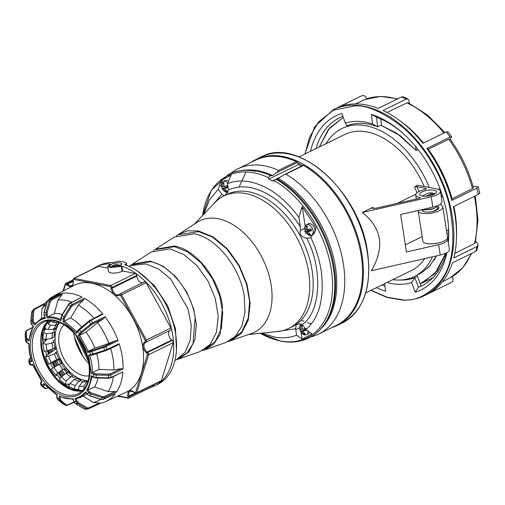 <?xml version="1.0" encoding="UTF-8"?>
<svg xmlns="http://www.w3.org/2000/svg" width="505" height="505" viewBox="0 0 505 505"><rect width="100%" height="100%" fill="white"/><g stroke="black" fill="none" stroke-linecap="round" stroke-linejoin="round"><path stroke-width="0.76" d="M447.411 238.284A12.486 4.185 171.2 0 1 447.802 239.099L449.412 249.483A12.486 4.185 171.2 0 1 440.246 255.044L371.333 270.756C384.968 247.538 381.963 228.115 362.312 212.491L372.709 207.391L374.186 208.502M397.119 203.382L415.817 194.223M372.709 207.391L372.071 208.294L375.815 208.243L418.897 198.421A1.667 0.555 -8.8 0 0 420.122 197.676A1.667 0.555 -8.8 0 0 419.605 197.367A12.486 4.185 171.2 0 1 415.716 195.031A12.486 4.185 171.2 0 1 419.188 191.389A12.486 4.185 171.2 0 1 425.084 189.419A1.667 0.555 -8.8 0 0 426.334 188.674A1.667 0.555 -8.8 0 0 425.835 188.365L416.896 186.616L414.453 186.926L417.894 185.24L436.655 188.902A12.486 4.185 171.2 0 1 440.392 191.212A12.486 4.185 171.2 0 1 431.226 196.78L362.312 212.491M405.332 244.887L422.155 236.637M416.101 149.947A75.737 48.568 63.9 0 1 416.48 150.376M424.187 186.471A75.737 48.568 -116.1 0 0 367.204 131.994A75.737 48.568 -116.1 0 0 344.782 134.494L299.036 156.916M365.708 292.938L411.455 270.516A75.737 48.568 -116.1 0 0 424.705 258.592M421.965 191.932A8.572 2.878 -8.8 0 0 419.579 194.431A8.572 2.878 -8.8 0 0 425.071 196.249A8.572 2.878 -8.8 0 0 434.142 194.311A8.572 2.878 -8.8 0 0 436.528 191.812A8.572 2.878 -8.8 0 0 431.036 189.994A8.572 2.878 -8.8 0 0 421.965 191.932M331.899 327.587A92.383 59.243 -116.1 0 0 337.125 325.485A92.383 59.243 -116.1 0 0 357.42 235.728A92.383 59.243 -116.1 0 0 283.147 156.525A92.383 59.243 -116.1 0 0 255.795 159.574A92.383 59.243 -116.1 0 0 250.934 162.421M445.713 253.232L437.16 270.964L423.588 282.364L420.217 283.804L435.001 273.603L445.713 253.232M448.591 233.43L446.868 233.057L448.591 233.43M392.77 279.675A82.397 52.842 -116.1 0 0 414.384 276.494L419.567 273.95L429.231 266.728L436.421 255.915L434.262 259.987M416.183 150.515L400.364 135.782L380.871 125.202L396.892 133.333L416.189 150.522L415.552 146.425L416.189 150.522L418.096 149.581M344.454 127.374L341.853 128.516A82.397 52.842 -116.1 0 0 326.097 143.654M343.28 117.438L329.563 128.024L319.299 146.987L328.3 129.564L343.047 117.551M429.237 187.456A82.397 52.842 -116.1 0 0 341.853 128.516M438.435 189.407L439.981 188.649M297.552 162.907A90.553 58.069 63.9 0 1 302.773 165.577M414.384 276.494A82.397 52.842 -116.1 0 0 432.457 256.824M447.802 239.099A12.486 4.185 171.2 0 1 438.637 244.66L406.437 252.001L400.629 214.499L432.829 207.157L431.226 196.78M440.392 191.212L442.001 201.596A12.486 4.185 171.2 0 1 432.829 207.157M423.764 282.276L429.957 279.24A91.721 58.82 -116.1 0 0 433.227 277.434M421.315 273.028L430.342 265.478M448.591 230.116L446.792 231M441.08 191.648L440.505 191.932M441.168 196.243L442.418 195.637M418.172 210.503A12.486 4.185 -8.8 0 0 418.178 210.92L422.868 241.213A12.486 4.185 -8.8 0 0 426.599 243.517A12.486 4.185 -8.8 0 0 440.309 242.457A12.486 4.185 -8.8 0 0 447.544 237.394L442.853 207.1A12.486 4.185 -8.8 0 0 442.399 206.223L441.099 204.834A16.646 5.587 171.2 0 1 440.6 204.064L440.24 204.241M418.178 210.92A12.486 4.185 -8.8 0 0 421.909 213.224A12.486 4.185 -8.8 0 0 435.619 212.163A12.486 4.185 -8.8 0 0 442.853 207.1M438.005 206.81A8.326 2.79 171.2 0 1 438.738 207.732A8.326 2.79 171.2 0 1 433.921 211.109A8.326 2.79 171.2 0 1 424.781 211.816A8.326 2.79 171.2 0 1 422.287 210.282A8.326 2.79 171.2 0 1 422.458 209.524M441.301 197.089A16.646 5.587 171.2 0 1 442.569 196.117M448.585 229.756A16.646 5.587 -8.8 0 0 446.578 231.183M454.797 253.459L474.479 243.555L475.363 242.545L477.951 220.294L475.35 195.908M471.108 253.693A98.911 63.428 63.9 0 1 450.075 277.889L462.649 267.89L471.702 253.403M305.033 153.981L309.464 137.511L318.554 121.92L333.483 110.159L354.933 105.886C366.939 105.053 382.676 112.028 402.138 126.818C420.949 142.233 441.566 172.407 449.317 205.238C456.148 239.97 453.061 265.472 440.051 281.746C427.565 295.45 415.009 301.466 402.397 299.8L387.266 297.256L371.118 290.287M366.914 98.765L366.605 98.121C365.342 95.925 363.789 95.142 361.933 95.773A103.538 66.395 -116.1 0 0 359.2 96.992L333.281 109.699A103.538 66.395 63.9 0 1 355.166 105.248A103.538 66.395 63.9 0 1 449.955 204.866A103.538 66.395 63.9 0 1 424.427 295.64L450.346 282.933A103.538 66.395 -116.1 0 0 451.483 282.358L428.202 293.771A103.538 66.395 -116.1 0 0 452.366 262.884L475.647 251.471A103.538 66.395 -116.1 0 0 477.086 246.484L453.806 257.897A103.538 66.395 63.9 0 0 456.343 228.001A103.538 66.395 63.9 0 0 453.326 206.703L478.33 194.45A103.538 66.395 -116.1 0 0 477.597 191.319A103.538 66.395 -116.1 0 0 476.783 188.182L478.203 186.875L476.796 186.389L473.046 186.484M384.677 283.64L385.612 291.265A96.878 62.128 63.9 0 1 376.515 287.642M384.993 286.183A93.551 59.994 63.9 0 1 381.938 284.978M316.016 148.596A93.551 59.994 63.9 0 1 340.181 117.444A93.551 59.994 63.9 0 1 342.857 116.308M380.707 118.896L381.445 124.924L377.658 126.78A83.23 53.372 -116.1 0 0 346.796 125.827L345.382 123.125A86.557 55.506 63.9 0 1 372.576 123.965L377.658 126.78L376.49 117.198A93.551 59.994 63.9 0 1 402.472 132.878M450.176 139.26L451.697 136.786L450.132 137.076A103.538 66.395 -116.1 0 0 446.199 131.925L447.758 131.628L451.697 136.786M450.024 139.329L448.787 139.266L428.253 149.234A99.207 63.617 63.9 0 1 452.026 198.768L451.786 200.441L476.783 188.182M448.787 139.266A98.911 63.428 63.9 0 1 472.484 188.636L452.026 198.768M444.974 132.525L427.457 115.001L408.324 102.812L406.967 102.887L386.963 112.432M409.252 103.254L409.233 101.36L408.053 98.955L406.329 99.062A103.538 66.395 -116.1 0 0 401.507 96.992L403.129 96.846L408.053 98.955M397.814 98.803L380.568 96.404L364.642 99.605L355.533 103.923M472.484 188.636L473.406 187.778C468.558 170.153 460.762 153.911 450.018 139.045M478.203 186.875L479.75 193.156L478.33 194.45M451.786 200.441A103.538 66.395 -116.1 0 0 426.851 148.489L428.253 149.234M426.851 148.489L450.132 137.076M446.199 131.925L422.912 143.338A103.538 66.395 -116.1 0 0 406.291 125.903A103.538 66.395 -116.1 0 0 383.049 110.475L406.329 99.062M401.507 96.992L378.226 108.405A103.538 66.395 -116.1 0 0 338.653 107.186L359.2 96.992M477.086 246.484L478.216 245.215L476.745 250.31L475.647 251.471M478.216 245.215L477.073 242.703L475.615 241.504M450.075 277.889L442.525 281.714M452.278 276.639L452.549 277.195C453.471 279.562 453.118 281.285 451.483 282.358L450.346 282.933M446.066 253.055A93.551 59.994 63.9 0 1 422.527 285.439A93.551 59.994 63.9 0 1 418.38 287.257L421.006 285.925L417.452 276.311L414.813 277.605L411.638 282.554A86.557 55.506 63.9 0 1 387.026 282.491M446.887 252.614A96.878 62.128 63.9 0 1 415.198 292.18L418.38 287.257L414.813 277.605A83.23 53.372 -116.1 0 1 400.023 280.035M448.484 226.751A93.551 59.994 63.9 0 1 448.137 241.251M432.488 278.179A93.166 59.741 63.9 0 1 431.769 278.293M310.524 151.292A96.878 62.128 63.9 0 1 341.822 113.499L345.382 123.125M376.49 117.198L371.409 114.414A96.878 62.128 63.9 0 1 401.715 132.215A96.878 62.128 63.9 0 1 448.547 227.755A96.878 62.128 63.9 0 1 448.352 242.627M372.576 123.965L371.409 114.414M415.198 292.18L411.638 282.554M429.174 195.852L434.3 193.339A7.322 2.456 171.2 0 1 435.146 193.743M422.256 196.035L428.12 193.162A7.322 2.456 171.2 0 1 432.526 192.992L425.923 196.224M432.526 192.992L432.697 194.122M306.686 238.164C323.061 268.66 320.814 312.204 302.224 324.576L305.961 329.443C319.406 317.784 324.494 298.285 321.231 270.951C319.274 259.021 315.77 247.816 310.72 237.325L309.691 238.12L306.686 238.164C301.46 237.085 299.358 234.509 300.374 230.431L300.349 226.713L298.891 217.314L302.173 206.614L305.171 225.987M305.961 329.443L311.888 333.963L302.142 339.171L296.587 335.162L295.646 328.761L296.17 324.696L299.572 323.888L302.224 324.576M295.646 328.761L276.216 331.633M213.628 203.957L221.878 194.217L218.141 189.35L221.392 180.335L231.139 175.128L227.515 183.637L228.462 190.031C235.204 186.863 242.697 186.067 250.947 187.645C269.676 191.963 286.146 204.986 300.349 226.713M310.827 336.917A91.967 58.978 -116.1 0 0 318.592 334.108A91.967 58.978 -116.1 0 0 342.384 258.44A91.967 58.978 -116.1 0 0 285.855 174.137L284.542 174.515L278.249 178.473L275.812 179.079L273.47 180.885L272.302 180.973A89.391 57.324 -116.1 0 0 268.761 179.13L268.363 177.577L269.79 175.961L272.631 175.557L275.907 172.994L297.514 162.383L296.34 161.644L278.564 170.355A91.967 58.978 -116.1 0 0 264.854 165.905A91.967 58.978 -116.1 0 0 237.628 168.948A91.967 58.978 -116.1 0 0 230.652 173.36M270.926 175.791A90.717 58.176 -116.1 0 0 258.92 171.58A90.717 58.176 -116.1 0 0 256.786 171.119M194.488 223.98L214.985 202.537A73.743 47.287 63.9 0 1 223.86 195.997A73.743 47.287 63.9 0 1 245.689 193.56A73.743 47.287 63.9 0 1 304.976 256.78A73.743 47.287 63.9 0 1 288.778 328.427A73.743 47.287 63.9 0 1 278.167 331.431L248.662 334.499M176.327 235.886L197.101 222.288A62.09 39.819 63.9 0 1 218.122 218.741A62.09 39.819 63.9 0 1 268.723 274.196A62.09 39.819 63.9 0 1 251.597 333.47L228.127 341.557M178.416 234.377L187.816 230.747L198.547 230.981L213.362 237.047L227.439 248.946L239.111 265.264L246.995 284.075L250.164 303.151L248.239 320.239L241.453 333.319L230.602 340.831M179.256 234.636L198.642 231.606L212.485 237.11L226.72 248.832L238.739 265.478L246.509 283.974L249.609 301.422L248.22 318.219L241.712 332.006L230.911 340.01M204.777 349.889L225.773 342.523L235.267 336.45L241.857 326.135L244.969 312.494L244.325 296.738C240.367 267.574 216.266 237.4 194.046 233.796L174.124 237.154L155.439 249.243L174.471 246.03C195.694 249.476 218.715 278.299 222.497 306.156L220.136 334.228L213.842 344.082L204.777 349.889L202.297 350.603M156.133 249.596L174.566 246.655L187.664 251.869L201.129 262.972L212.491 278.735L219.82 296.233L222.73 312.734L221.373 328.616L215.174 341.614L204.923 349.125M176.466 359.655L178.947 358.941L188.87 351.941L194.936 339.613L196.338 324.425L193.636 308.656L186.673 291.884L175.828 276.759L162.938 266.091L150.395 261.085L132.468 264.109L128.889 266.369M178.947 358.941L199.948 351.581L210.093 344.549L216.443 332.322L218.242 316.345L215.281 298.499L207.909 280.913L196.988 265.649L183.826 254.52L169.97 248.845L151.147 252.027L132.575 264.039M178.928 358.241L187.26 352.787L193.036 343.621L195.17 317.639C191.654 291.726 170.236 264.91 150.496 261.71L133.011 264.557M174.976 360.387L176.485 359.648L185.139 352.143L190.246 340.212L191.231 325.201L187.986 308.782L170.696 279.025L158.583 269.02L145.894 263.9L130.397 265.63M87.15 356.328L78.742 338.905M88.419 361.384L75.58 334.758M83.035 356.505L74.418 337.05M296.587 335.162C289.737 337.933 282.226 338.527 274.057 336.955L262.044 333.111M300.532 323.958L300.279 325.106M303.467 165.331L303.631 165.419A91.967 58.978 63.9 0 1 317.916 175.772A91.967 58.978 63.9 0 1 362.375 266.463A91.967 58.978 63.9 0 1 336.368 325.397L318.592 334.108M237.628 168.948L255.404 160.23A91.967 58.978 63.9 0 1 282.63 157.194A91.967 58.978 63.9 0 1 296.34 161.644M278.564 170.355C278.798 170.646 277.914 171.523 275.907 172.994M274.032 180.519A90.243 57.873 -116.1 0 1 331.274 269.405A90.243 57.873 -116.1 0 1 280.18 340.9A90.243 57.873 -116.1 0 1 260.365 333.281L280.755 341.134C290.981 343.11 300.349 342.049 308.852 337.952C317.929 333.407 324.829 325.977 329.55 315.663A90.717 58.176 -116.1 0 0 333.616 303.417A90.717 58.176 -116.1 0 0 276.879 178.877M301.491 166.208A89.391 57.324 -116.1 0 0 298.386 164.611L297.514 162.383M221.392 180.335L221.771 182.772M203.786 214.253L209.386 200.018L218.141 189.35M301.087 332.341L302.142 339.171M308.902 230.652L308.359 229.541M310.72 237.325L315.398 230.526L315.96 227.528L302.173 206.614M310.24 235.425L312.128 236.144M305.443 231.479L304.66 231.751L305.399 231.391M306.163 232.717L305.449 233.184L306.226 232.805M227.515 183.637C234.37 180.866 241.876 180.266 250.044 181.838C267.966 185.764 284.246 197.588 298.891 217.314M226.84 192.209L227.742 192.651M228.462 190.031L225.306 195.284M224.277 195.788L221.878 194.217M153.356 250.764L155.439 249.243M73.56 332.479A38.285 24.549 -116.1 0 0 88.823 363.625M89.164 375.783A28.873 18.515 63.9 0 1 87.681 375.966A28.873 18.515 63.9 0 1 84.114 375.752A28.873 18.515 63.9 0 1 61.945 354.617A28.873 18.515 63.9 0 1 63.1 325.826A28.873 18.515 63.9 0 1 64.154 324.765M87.384 380.682A33.873 21.721 63.9 0 1 84.884 380.416A33.873 21.721 63.9 0 1 59.136 356.208A33.873 21.721 63.9 0 1 59.691 322.518M51.643 337.959L53.972 337.555A32.989 21.153 63.9 0 1 54.647 332.366L52.343 332.53L52.646 333.155A33.229 21.311 -116.1 0 0 51.971 338.331L45.993 339.373L46.119 340.193M52.646 333.155L46.744 333.578C44.282 333.268 43.354 332.353 43.954 330.826L45.873 328.875M56.768 327.802L53.719 330.422L54.647 332.366M42.748 338.394L43.954 330.826M54.123 335.554L55.234 334.758M43.032 337.914C42.489 338.994 43.474 339.48 45.993 339.373A35.975 23.072 63.9 0 1 46.744 333.578M55.121 339.404L53.038 341.014L54.067 342.22A32.989 21.153 63.9 0 0 54.969 348.059L52.684 348.81M44.371 350.817C43.752 351.48 44.661 351.486 47.104 350.836L52.974 348.911A33.229 21.311 -116.1 0 1 52.072 343.084L51.737 342.699L54.067 342.22M52.072 343.084L46.094 344.315L42.849 343.413L47.3 339.145M54.811 347.314L56.042 346.613M56.756 359.699L58.732 358.765A32.989 21.153 63.9 0 1 56.358 352.976L54.388 353.923A33.229 21.311 -116.1 0 0 56.756 359.699L51.226 362.502A35.975 23.072 63.9 0 1 48.575 356.05C46.151 356.764 45.242 356.757 45.835 356.019L56.503 348.583M54.388 353.923L48.575 356.05M57.317 351.404L55.455 352.61L56.358 352.976M60.543 359.181L48.657 364.036L45.532 356.423L45.835 356.019M58.732 358.765L58.182 359.263L60.158 358.417M49.073 363.922L51.226 362.502M64.154 368.833A35.558 22.807 -116.1 0 0 64.76 369.584L66.988 368.896M62.601 362.836L61.326 363.474M62.652 369.527A34.056 21.841 -116.1 0 0 62.847 369.774L64.798 368.372A32.989 21.153 63.9 0 1 61.238 363.341L59.123 364.509M56.049 374.969A40.432 25.925 63.9 0 0 56.585 375.632C55.525 375.518 55.948 374.628 57.854 372.974L62.86 369.382A33.229 21.311 -116.1 0 1 59.312 364.358L51.731 368.757M56.585 375.632L56.023 375.556L51.333 368.915M66.224 373.517L68.124 372.052A32.989 21.153 63.9 0 0 72.436 375.726L73.017 377.462L75.92 376.787M70.321 372.412L69.002 372.892M61.383 376.875L66.25 373.132A33.229 21.311 -116.1 0 0 70.549 376.799L66.193 380.978A35.975 23.072 63.9 0 1 61.383 376.875C59.521 378.586 59.091 379.463 60.101 379.526M72.436 375.726L70.738 377.355L70.549 376.799M69.74 383.964L65.36 384.412L66.193 380.978M59.003 322.247A33.229 21.311 -116.1 0 0 58.441 322.701L52.949 322.398A35.975 23.072 63.9 0 1 54.78 321.035M50.532 320.656L52.949 322.398M50.443 325.125L56.036 325.327A33.229 21.311 -116.1 0 0 53.871 329.228L48.019 329.494A35.975 23.072 63.9 0 1 50.443 325.125C48.177 324.45 47.426 323.206 48.19 321.407A40.432 25.925 63.9 0 0 47.988 321.685M53.568 328.616L55.847 328.509A32.989 21.153 63.9 0 1 58.018 324.595L55.84 324.519A34.056 21.841 -116.1 0 0 55.297 325.302M59.066 322.272A36.903 23.666 -116.1 0 0 58.447 323.699L57.374 324.576M57.033 322.626A35.558 22.807 -116.1 0 0 55.878 324.519M45.223 326.754C44.642 328.218 45.576 329.134 48.019 329.494M50.885 321.237L48.24 323.819M44.989 327.101L48.19 321.407M88.236 380.581A32.989 21.153 63.9 0 1 84.442 380.669L83.527 381.849M87.933 381.616L87.498 382.272L86.904 381.635A33.229 21.311 -116.1 0 1 82.681 381.793L79.171 386.319C78.13 388.515 78.433 389.86 80.08 390.34M84.026 389.115L83.893 386.142L86.904 381.635M84.853 380.41A36.903 23.666 -116.1 0 0 85.825 380.745M74.544 379.741L76.186 378.075A32.989 21.153 63.9 0 0 80.724 379.943L81.955 381.938L82.681 381.799M82.706 381.793L83.716 381.597M79.967 378.927L78.736 379.255M80.724 379.943L79.298 381.698L78.9 381.054L75.232 385.549A35.975 23.072 63.9 0 1 70.163 383.465C68.699 385.498 68.629 386.685 69.949 387.019M78.692 389.298L75.7 389.538L69.412 386.956M76.154 389.576C74.45 389.084 74.14 387.739 75.232 385.549M78.9 381.054A33.229 21.311 -116.1 0 1 74.368 379.186L70.163 383.465M31.771 361.643L31.55 360.671L29.946 360.936A0.833 0.625 80.6 0 0 29.65 361.99L31.771 361.643L29.568 352.402L28.955 343.469L26.595 342.245L25.559 341.052A48.663 31.209 63.9 0 1 25.692 338.558L25.389 332.075L25.559 341.052A0.833 0.72 -2.8 0 0 25.559 341.102L25.25 334.853A0.833 0.72 -2.8 0 1 25.25 334.802A57.526 36.89 63.9 0 1 25.389 332.176A0.833 0.713 -2.7 0 1 26.247 331.495L26.55 337.877L27.327 338.792A0.833 0.48 117.4 0 0 26.721 339.789L29.082 341.014C29.555 335.345 31.058 330.548 33.583 326.628L31.607 324.153L32.743 322.562L34.719 325.037C37.54 321.483 41.069 319.236 45.324 318.295L45.09 317.361M41.442 345.71A48.606 31.171 -116.1 0 0 58.694 380.903M42.42 330.762A53.019 33.999 -116.1 0 0 42.773 337.75M42.893 338.767A53.019 33.999 -116.1 0 0 43.184 340.869A53.019 33.999 -116.1 0 0 43.468 342.548M45.084 324.595L45.002 327.07M44.995 327.846L45.021 329.74M49.446 322.638L49.578 320.7M112.179 288.14L111.308 287.635M112.703 287.212L113.328 287.579M115.424 286.55L114.799 286.183M118.662 284.959L118.044 284.593M115.948 285.622L116.573 285.988M121.907 283.368L121.288 283.008M119.193 284.031L119.818 284.397M125.152 281.784L124.533 281.418M122.437 282.44L123.062 282.806M128.396 280.193L127.778 279.827M125.682 280.849L126.3 281.216M52.002 349.233L52.678 351.246M56.648 360.791L58.681 364.711M61.888 370.077L63.289 372.172M78.42 391.034L76.419 389.544M62.967 375.657L60.013 371.421M56.648 365.828L54.502 361.675M50.715 352.616L49.818 349.946M55.348 348.014L55.72 349.125M59.975 359.415L61.932 363.171M67.777 372.324L66.073 369.944M69.57 372.684L66.906 368.921M75.15 339.815L82.025 354.977M78.477 338.52L87.27 356.738M62.538 293.235A58.845 37.736 63.9 0 1 71.962 293.639A58.845 37.736 63.9 0 1 82.031 297.091L70.062 303.252A58.498 37.515 63.9 0 1 72.215 304.37L84.297 298.272A58.845 37.736 63.9 0 1 102.963 314.186L90.969 320.353A58.498 37.515 63.9 0 1 92.838 322.682L105.015 316.749A58.845 37.736 63.9 0 1 118.056 340.54L105.936 346.581A58.498 37.515 63.9 0 1 106.927 349.466L119.155 343.716A58.845 37.736 63.9 0 1 122.242 356.58A58.845 37.736 63.9 0 1 123.069 369.01L110.86 374.868A58.498 37.515 63.9 0 1 110.728 377.532L122.917 371.939A58.845 37.736 63.9 0 1 116.655 391.962L104.44 397.643A58.498 37.515 63.9 0 1 103.203 399.373L115.298 393.862A58.845 37.736 63.9 0 1 105.772 401.526L126.092 392.215A59.426 38.109 -116.1 0 0 139.872 334.67A59.426 38.109 -116.1 0 0 91.948 283.261A59.426 38.109 -116.1 0 0 73.787 285.508L53.978 295.867A58.845 37.736 63.9 0 1 60.341 293.594L48.6 299.762L47.35 301.441L44.162 312.709A48.663 31.209 63.9 0 1 46.037 312.399L49.326 301.113L50.601 299.427L62.538 293.235L62.008 294.617L58.006 300.014A54.849 35.173 63.9 0 1 71.918 302.078M105.772 401.526A58.845 37.736 63.9 0 1 100.583 403.236M100.546 403.242L99.447 402.996L88.646 407.933A0.833 0.53 65.5 0 1 88.457 408.772L100.602 403.224L88.457 408.772A0.833 0.53 65.5 0 1 88.381 408.798L86.481 408.659L77.467 403.375A48.663 31.209 63.9 0 1 75.592 403.684L84.505 408.987L86.38 409.126M119.66 294.055L119.919 293.878A1.667 1.067 63.9 0 0 119.767 293.986A0.833 0.631 48.5 0 0 119.635 294.964L119.287 295.267C115.355 296.688 112.596 294.339 111.018 288.222L110.967 287.572A0.833 0.335 -4.4 0 0 112.142 287.49L136.741 275.427A1.667 1.067 -116.1 0 0 136.722 275.269A1.667 1.067 -116.1 0 0 135.302 273.489L122.639 271.021L121.882 266.122A66.25 42.483 63.9 0 1 172.748 335.434A66.25 42.483 63.9 0 1 154.846 385.732A66.25 42.483 63.9 0 1 150.61 387.385M154.846 385.732L157.718 384.324A66.25 42.483 -116.1 0 0 176.119 353.929A66.25 42.483 -116.1 0 0 175.614 334.026A66.25 42.483 -116.1 0 0 134.696 269.418A66.25 42.483 -116.1 0 0 124.754 264.715L125.556 264.323L125.663 265.043M122.639 271.021L122.071 271.299A7.992 2.683 171.2 0 1 110.885 272.889A7.992 2.683 171.2 0 1 108.499 271.412L107.704 266.274L110.532 263.907A66.25 42.483 63.9 0 0 96.524 266.754L99.397 265.346A66.25 42.483 -116.1 0 1 113.398 262.499L118.814 261.148A66.25 42.483 -116.1 0 1 125.436 262.442L126.465 263.238L125.556 264.323M122.071 271.299L121.314 266.406L110.058 267.543L107.704 266.274M111.094 267.038L109.168 265.977L112.943 263.465L120.038 262.65L122.002 263.989L118.258 266.741L111.094 267.038M135.586 275.995A57.097 36.612 63.9 0 1 136.198 276.368M132.171 277.674L132.79 278.04M98.633 266.331A1.667 1.067 -116.1 0 0 98.14 266.387L73.534 278.444A1.667 1.067 63.9 0 1 74.033 278.388L98.633 266.331L107.994 268.161M119.527 294.238L119.42 294.295A5.757 3.693 63.9 0 1 118.883 294.655A5.757 3.693 63.9 0 1 112.255 288.683A5.757 3.693 63.9 0 1 112.192 288.134L136.792 276.077A5.757 3.693 -116.1 0 0 136.855 276.62A5.757 3.693 -116.1 0 0 142.442 282.844M146.197 342.062L170.734 330.03A1.667 1.067 -116.1 0 0 170.766 330.017A1.667 1.067 -116.1 0 0 171.214 328.755A1.667 1.067 -116.1 0 0 170.936 327.947L146.16 282.743A1.667 1.067 -116.1 0 0 144.518 281.822A1.667 1.067 -116.1 0 0 144.367 281.929M169.907 330.44A5.757 3.693 -116.1 0 0 168.657 334.632A5.757 3.693 -116.1 0 0 171.833 339.998L147.233 352.061A5.757 3.693 63.9 0 1 144.051 346.689A5.757 3.693 63.9 0 1 145.61 342.321A5.757 3.693 63.9 0 1 145.68 342.283M134.942 393.105L128.901 396.065A5.757 3.693 63.9 0 1 128.794 395.51A5.757 3.693 63.9 0 1 130.347 391.141L134.582 392.448M104.983 350.956L91.474 355.249A0.833 0.625 -99.4 0 1 90.635 354.75L88.514 355.097L89.865 355.514L91.872 364.181L92.51 372.576L91.329 373.271L93.69 374.502L93.564 376.957L91.197 375.726L92.308 376.471M96.657 353.677A44.03 28.236 63.9 0 1 98.298 361.107A44.03 28.236 63.9 0 1 98.936 369.464L92.51 372.576L96.076 373.908L108.594 374.173L108.581 375.297L96.07 375.032A48.663 31.209 63.9 0 1 95.937 377.525L108.442 377.923L110.728 377.532A0.833 0.53 -114.7 0 1 110.481 377.955L122.917 371.939M110.633 348.45A54.849 35.173 63.9 0 1 113.095 359.118A54.849 35.173 63.9 0 1 113.884 369.963L121.143 368.65L110.305 373.858A0.833 0.518 64.4 0 1 110.86 374.868L108.581 375.297A57.526 36.89 63.9 0 1 108.442 377.923L108.386 378.213M119.155 343.716L117.861 345.054L106.751 350.281A0.833 0.524 64.8 0 1 106.656 350.306L104.989 350.962L104.718 350.325L90.635 354.75L89.713 352.092A0.833 0.625 -99.4 0 1 90.016 351.032L88.407 351.297L79.613 335.251L86.033 332.132A44.03 28.236 63.9 0 1 94.795 348.109L88.407 351.297L87.592 352.44L91.91 351.486A48.663 31.209 63.9 0 1 92.844 354.188L93.116 354.832L91.474 355.249M62.254 314.369A44.03 28.236 63.9 0 0 60.676 314.009A44.03 28.236 63.9 0 0 54.332 313.63L48.013 316.875L54.382 317.247L61.042 319.419L61.036 320.7L61.187 317.879L61.951 315.505L68.446 304.868A57.526 36.89 63.9 0 1 70.58 305.973L71.546 306.592L64.993 317.203L64.028 316.584L70.58 305.973L72.215 304.37A0.833 0.524 -116.8 0 1 72.77 305.392L83.502 299.976L78.332 305.115A54.849 35.173 63.9 0 1 93.943 318.207M76.855 331.798L64.293 321.111L63.093 321.761L76.507 333.193L76.697 332.012L77.713 330.598A0.833 0.606 -144.4 0 1 77.884 330.453L79.064 329.203L79.418 329.696A48.663 31.209 63.9 0 1 81.16 331.886L90.856 323.989L91.512 324.74L81.823 332.631L81.16 331.886L78.224 335.345L87.592 352.44M84.297 298.272L83.502 299.976M102.963 314.186L100.811 314.722M82.031 297.091L69.671 303.234A0.833 0.524 62.8 0 1 70.062 303.252L68.446 304.868L68.131 304.749L69.671 303.234M47.262 301.769L47.35 301.441A57.526 36.89 63.9 0 1 49.326 301.113L50.45 301.384L51.403 300.115L62.008 294.617M54.332 313.63L58.006 300.014M64.993 317.203L64.406 318.971A0.833 0.417 -177 0 1 63.239 318.939L61.187 317.879A0.833 0.417 -177 0 1 60.928 317.55L60.808 319.835M50.45 301.384L47.154 312.664L47.217 314.565L48.013 316.875L47.167 317.986C51.573 317.5 56.2 318.402 61.036 320.7M60.341 293.594L48.505 299.793A0.833 0.537 62.3 0 1 48.6 299.762A58.498 37.515 63.9 0 1 50.601 299.427A0.833 0.524 -117.4 0 1 51.403 300.115M41.486 318.642L41.997 308.707A54.849 35.173 63.9 0 1 46.321 304.515M31.537 312.765A0.833 0.53 4.3 0 1 31.506 312.582L30.843 322.057A48.663 31.209 63.9 0 1 32.004 320.441L32.781 310.708A0.833 0.524 4.6 0 1 33.867 310.499L34.611 309.357L45.096 303.846L41.997 308.707M45.096 303.846L45.646 302.912A58.845 37.736 63.9 0 1 47.508 300.753M48.436 299.831A58.845 37.736 63.9 0 1 53.978 295.867M41.088 318.851L34.971 323.825L41.044 318.876L44.812 317.43M33.867 310.499L33.084 320.233L33.646 321.818L35.135 323.686L34.719 325.037M26.247 331.495L26.904 330.63L32.345 327.789M27.327 338.792L29.113 339.72L29.082 341.014M30.136 358.348A0.833 0.543 -117 0 1 30.237 358.279L30.237 358.279A0.833 0.543 -117 0 1 30.338 358.241L30.54 358.14M29.719 364.597L30.571 364.654A0.833 0.625 80.6 0 0 31.405 365.153L33.008 364.888L32.692 364.301L30.571 364.654L29.65 361.99L28.785 361.896L29.719 364.597A48.663 31.209 63.9 0 1 28.81 361.971M33.008 364.888L42.06 381.395L41.801 380.934L42.06 381.395L40.754 383.226A0.833 0.606 35.6 0 1 40.646 382.462L41.599 381.13M47.59 387.998L45.942 388.509A0.833 0.802 127.9 0 1 44.932 388.534L46.694 388.471A0.833 0.543 65 0 1 46.46 388.497M44.061 384.21L56.907 395.169L56.787 397.479A0.833 0.417 3 0 0 57.046 397.801L57.191 394.979L43.777 383.548L42.471 385.378L40.754 383.226L40.425 384.16L42.332 386.502A0.833 0.802 128 0 1 42.212 386.388L42.18 386.35M42.212 386.388L42.471 385.378A0.833 0.606 35.6 0 0 43.537 385.732L44.528 384.349L43.777 383.548M57.595 399.499L63.251 404.126A0.833 0.675 129.3 0 1 63.163 404.069L57.513 399.442A0.833 0.675 -50.7 0 0 57.595 399.499L57.046 397.801L59.104 398.868L59.691 400.579A48.663 31.209 63.9 0 1 57.595 399.499M74.033 401.999L67.626 404.928A0.833 0.537 -114.6 0 1 67.38 405.37L74.153 402.27M66.471 404.865A0.833 0.669 129.1 0 1 65.448 405.269L59.691 400.579A0.833 0.669 129.1 0 0 60.707 400.181L66.471 404.865L67.626 404.928M60.385 396.772L59.249 396.046L59.104 398.868A0.833 0.417 3 0 0 60.278 398.899L60.385 396.772L59.937 396.741L73.118 399.367M75.251 403.445A0.833 0.467 -59.3 0 0 75.39 403.653L73.957 401.803L73.402 399.31M98.02 377.992A44.03 28.236 63.9 0 1 94.523 386.944L88.085 389.974L86.702 390.113L88.678 392.587L89.581 391.842L88.085 389.974L92.289 376.654M116.655 391.962L115.121 391.508L104.27 396.558A0.833 0.524 65.1 0 1 104.44 397.643L102.269 397.694L90.78 394.026L88.678 392.587L87.542 394.178L86.279 392.499M123.069 369.01L121.143 368.65M118.056 340.54L115.91 340.547L105.141 345.906A0.833 0.518 63.5 0 1 105.936 346.581L91.91 351.486L91.664 350.59L103.487 346.581L103.733 347.478A57.526 36.89 63.9 0 1 104.718 350.325L106.927 349.466A0.833 0.524 64.8 0 1 106.751 350.281L93.116 354.832M117.513 345.199L106.826 350.23M113.884 369.963L98.936 369.464M113.379 376.623A54.849 35.173 63.9 0 1 108.209 391.602L115.121 391.508M108.209 391.602L94.523 386.944M89.581 391.842L91.153 392.928L90.78 394.026A48.663 31.209 63.9 0 1 89.625 395.642L101.05 399.398L103.203 399.373A0.833 0.537 -114.5 0 1 103.064 399.48L115.298 393.862M77.126 401.14L76.23 398.862L79.714 397.637L76.324 398.83L74.961 398.451L76.021 401.507L74.172 401.81L75.592 403.684A0.833 0.467 -59.3 0 1 75.39 403.653L84.303 408.949A0.833 0.467 120.7 0 0 84.505 408.987A57.526 36.89 63.9 0 0 86.481 408.659A0.833 0.461 120.4 0 0 87.22 407.825L78.206 402.542A0.833 0.461 120.4 0 1 77.467 403.375L76.021 401.507L77.126 401.14L78.206 402.542M86.103 392.713L79.714 397.637M100.596 399.455A54.849 35.173 63.9 0 1 93.406 402.498L99.447 402.996M87.213 394.108A44.03 28.236 63.9 0 1 86.046 394.702L79.664 397.662M93.406 402.498L82.744 395.863M112.142 287.49A1.667 1.067 63.9 0 0 112.123 287.332A1.667 1.067 63.9 0 0 110.702 285.552A0.833 0.574 101 0 0 110.248 286.606L73.579 279.448A0.833 0.537 -116.1 0 0 73.118 280.187L73.275 280.849C73.547 286.714 71.369 288.102 66.736 285.009L66.269 284.542L67.096 283.703L73.042 280.786M135.864 393.395L129.053 396.734L127.904 396.981L127.752 396.311C127.475 390.453 129.652 389.065 134.286 392.158L134.273 392.467M127.752 396.311L128.901 396.065M134.286 392.158L134.753 392.625A0.833 0.537 63.9 0 0 135.574 392.549A0.833 0.53 -162.6 0 0 136.722 392.757A1.667 1.067 63.9 0 1 136.312 393.275L160.912 381.218A1.667 1.067 -116.1 0 0 161.322 380.701L173.215 342.655A1.667 1.067 -116.1 0 0 172.331 340.357L171.833 339.998M134.753 392.625L135.536 393.376L136.312 393.275A1.667 1.067 63.9 0 1 135.82 393.332M111.018 288.222A0.833 0.335 -4.4 0 0 112.192 288.134M119.287 295.267A0.833 0.631 -131.5 0 1 119.42 294.295M66.736 285.009L67.563 284.163L73.162 281.424M176.119 353.929L176.498 350.748L175.431 328.629L167.622 305.689L154.271 285.464L137.442 271.065L134.696 269.418M128.927 279.259L129.545 279.625M131.641 278.602L131.016 278.236M92.617 269.089A66.25 42.483 63.9 0 1 96.524 266.754M121.314 266.406L121.882 266.122M136.792 276.077L136.741 275.427M129.053 396.734A1.667 1.067 63.9 0 1 129.084 396.892A1.667 1.067 63.9 0 1 128.636 398.161L153.236 386.098A1.667 1.067 -116.1 0 0 153.671 384.766M105.015 316.749L103.815 318.491L92.996 323.762A0.833 0.518 -116 0 0 92.838 322.682L90.856 323.989A57.526 36.89 63.9 0 0 89.019 321.685L90.969 320.353A0.833 0.524 -117.2 0 0 90.155 320.202L88.665 321.186L89.019 321.685L77.814 331.362L79.531 333.515A0.833 0.606 -144.4 0 0 80.604 333.868L79.613 335.251L78.224 335.345M103.815 318.491L97.534 322.651A54.849 35.173 63.9 0 1 108.903 343.381L115.91 340.547M108.903 343.381L94.795 348.109M86.033 332.132L97.534 322.651M64.406 318.971L64.293 321.111L70.675 317.916A44.03 28.236 63.9 0 1 81.747 326.962M70.675 317.916L78.332 305.115M55.083 347.162L55.708 349.132M59.925 359.434L61.881 363.196M49.237 320.725L48.947 323.131M51.996 349.233L52.659 351.259M56.585 360.816L58.624 364.736M61.869 370.089L64.798 374.249M81.217 391.009L80.188 390.378M63.807 375.013L60.834 370.828M57.507 365.355L55.405 361.302M51.579 352.017L50.797 349.624M47.868 323.023L48.044 321.603M66.786 373.088L63.914 369.003M60.676 363.651L58.744 359.926M54.628 349.889L54.123 348.336M48.625 350.337L49.642 353.367M53.801 363.139A56.939 36.511 -116.1 0 1 53.309 362.167L55.537 366.441M58.984 372.16L61.982 376.414M68.611 384.141L69.273 384.804M45.576 351.221A53.019 33.999 -116.1 0 0 46.927 355.255M50.405 363.373A53.019 33.999 -116.1 0 0 52.842 367.943M56.693 374.016A53.019 33.999 -116.1 0 0 59.95 378.333M65.593 384.526A53.019 33.999 -116.1 0 0 71.11 389.292M117.255 266.545L117.015 264.999A7.638 4.898 63.9 0 1 119.319 266.419M117.015 264.999L119.521 265.075L120.802 265.718M115.752 265.718L115.601 264.721L118.151 264.816M113.391 265.472A7.638 4.898 63.9 0 1 114.54 264.86A7.638 4.898 63.9 0 1 115.601 264.721M112.438 267.214L114.225 265.396A7.638 4.898 -116.1 0 0 112.198 266.002L111.049 267.031M114.225 265.396L114.433 266.754M117.684 266.88A7.638 4.898 -116.1 0 0 115.639 265.674L114.016 267.271M308.018 330.762A5.826 3.737 63.9 0 1 306.383 334.714A5.826 3.737 63.9 0 1 305.759 334.922A5.826 3.737 63.9 0 1 303.164 334.285C300.633 332.536 299.452 330.125 299.623 327.057A5.826 3.737 63.9 0 1 301.258 324.248A5.826 3.737 63.9 0 1 301.422 324.178L301.258 324.248M301.479 325.977A5.826 3.737 63.9 0 1 301.567 325.491M302.306 328.938L301.1 329.525A7.638 5.77 -100.7 0 1 300.917 325.649L302.104 326.344M300.462 331.33L305.279 329.67L301.763 331.394L300.462 331.33L299.8 329.462L301.1 329.525M304.9 328.603L305.153 330.118M304.319 333.098L303.991 334.266A7.638 5.77 -100.7 0 1 301.763 331.394M306.163 329.557L306.402 330.207L303.05 331.147A7.638 5.77 79.3 0 0 305.279 334.02L303.991 334.266M303.05 331.147L306.188 329.613M300.917 325.649L302.205 325.409A7.638 5.77 79.3 0 0 302.388 329.285L305.74 328.345M309.628 332.094A5.826 3.737 63.9 0 1 308.22 333.811L306.383 334.714M310.897 235.38A5.826 3.737 63.9 0 1 308.302 234.749C305.771 233.001 304.591 230.589 304.761 227.521A5.826 3.737 63.9 0 1 306.396 224.712A5.826 3.737 63.9 0 1 307.021 224.504A5.826 3.737 63.9 0 1 312.526 228.765A5.826 3.737 63.9 0 1 311.522 235.178A5.826 3.737 63.9 0 1 310.897 235.38M305.689 231.757A5.826 3.737 63.9 0 1 304.995 229.977M307.646 231.088A5.826 3.737 63.9 0 1 306.996 229.617M306.396 224.712L308.233 223.816A5.826 3.737 63.9 0 1 308.852 223.608A5.826 3.737 63.9 0 1 313.529 226.328A5.826 3.737 63.9 0 1 314.804 232.426M307.444 229.396L306.238 229.99A7.638 5.77 -100.7 0 1 306.055 226.114L307.343 225.868A7.638 5.77 79.3 0 0 307.526 229.743L310.878 228.803L311.541 230.671L308.189 231.612A7.638 5.77 79.3 0 0 310.417 234.484L309.129 234.724A7.638 5.77 -100.7 0 1 306.901 231.852L305.601 231.789L310.417 230.129L306.901 231.852M306.055 226.114L307.242 226.802M305.601 231.789L304.938 229.927L306.238 229.99M311.282 229.964L310.417 230.129L310.291 230.583M309.458 233.562L309.129 234.724M308.189 231.612L311.326 230.072M314.179 233.626A5.826 3.737 63.9 0 1 313.359 234.276L311.522 235.178M228.077 191.982A5.826 3.737 63.9 0 1 227.502 192.165A5.826 3.737 63.9 0 1 224.908 191.534C222.37 189.779 221.19 187.374 221.36 184.306A5.826 3.737 63.9 0 1 222.995 181.497A5.826 3.737 63.9 0 1 223.62 181.289A5.826 3.737 63.9 0 1 227.692 183.22M223.216 183.22A5.826 3.737 63.9 0 1 223.305 182.741M222.995 181.497L224.832 180.594A5.826 3.737 63.9 0 1 225.457 180.392A5.826 3.737 63.9 0 1 228.487 181.333M222.661 182.898L223.942 182.652A7.638 5.77 79.3 0 0 224.125 186.528L227.477 185.588L228.14 187.456L224.788 188.397A7.638 5.77 79.3 0 0 227.016 191.269L225.735 191.509A7.638 5.77 -100.7 0 1 223.507 188.636L222.2 188.573L221.537 186.711L222.838 186.774A7.638 5.77 -100.7 0 1 222.661 182.898L223.848 183.586M224.043 186.181L222.838 186.774M222.2 188.573L227.016 186.913L223.507 188.636M226.638 185.853L226.89 187.361M226.057 190.347L225.735 191.509M227.016 186.913L227.888 186.749M224.788 188.397L227.925 186.856M342.396 322.903C363.6 310.771 371.996 287.313 367.59 252.519C360.141 192.02 298.051 135.845 261.072 156.992A92.383 59.243 63.9 0 1 288.418 153.937A92.383 59.243 63.9 0 1 367.356 252.759A92.383 59.243 63.9 0 1 342.396 322.903L337.125 325.485M245.935 171.959L239.086 187.065M416.997 192.746A75.737 48.568 -116.1 0 0 414.453 186.926M419.718 198.13L419.605 197.367M301.144 320.145L303.808 321.313M307.223 322.626L311.269 323.901M416.896 186.616L419.011 191.477M425.955 189.116L425.835 188.365M440.246 255.044L438.637 244.66M474.346 196.401A98.911 63.428 63.9 0 1 474.479 243.555M370.916 290.381L386.836 297.376L402.409 300.121C410.388 300.399 417.723 298.909 424.427 295.64A103.538 66.395 63.9 0 1 402.542 300.09M406.967 102.887A98.911 63.428 63.9 0 1 443.964 133.017M400.206 120.954A99.207 63.617 63.9 0 1 423.487 143.06M364.534 99.655A98.911 63.428 63.9 0 1 397.195 99.106M451.792 198.97A99.453 63.775 -116.1 0 0 427.956 149.303M423.234 143.18A99.453 63.775 -116.1 0 0 408.128 127.5L406.291 125.903M453.869 206.438A99.207 63.617 63.9 0 1 456.526 235.848M456.343 228.001L456.204 225.571A99.453 63.775 -116.1 0 0 453.623 206.558M288.778 328.427L292.218 326.735A73.743 47.287 -116.1 0 0 308.422 255.088A73.743 47.287 -116.1 0 0 249.129 191.868A73.743 47.287 -116.1 0 0 227.3 194.305L223.86 195.997M243.669 170.267A90.187 57.835 63.9 0 1 258.421 170.848A90.187 57.835 63.9 0 1 272.631 175.557M268.363 177.577A90.243 57.873 -116.1 0 0 254.166 172.874A90.243 57.873 -116.1 0 0 202.619 215.477M255.606 171.277A91.14 58.447 -116.1 0 0 228.626 174.288L211.33 190.233L202.606 215.483M308.852 337.952A91.14 58.447 -116.1 0 0 332.353 262.581A91.14 58.447 -116.1 0 0 275.812 179.079M299.591 327.821L295.741 329.708M278.249 178.473A90.187 57.835 63.9 0 1 332.094 252.008A90.187 57.835 63.9 0 1 321.249 328.521M285.855 174.137L303.631 165.419M272.302 180.973L274.985 179.66M276.601 178.865L281.241 176.592M298.386 164.611L268.761 179.13M219.176 186.137L221.329 185.082M300.374 230.431L304.73 228.298M47.104 350.836A35.975 23.072 63.9 0 1 46.094 344.315M57.854 372.974A35.975 23.072 63.9 0 1 53.883 367.356M83.893 386.142A35.975 23.072 63.9 0 1 79.171 386.319M31.058 352.692C31.613 363.613 44.434 391.773 66.041 396.494C87.491 400.175 92.125 375.43 89.227 364.048C88.672 353.128 75.851 324.974 54.243 320.246C32.793 316.566 28.16 341.311 31.058 352.692M78.477 393.597A39.699 25.458 63.9 0 1 32.8 352.446A39.699 25.458 63.9 0 1 43.531 322.304C58.46 313.346 85.698 337.51 88.855 363.821C90.66 378.813 87.201 388.736 78.477 393.597M48.019 320.883A39.699 25.458 -116.1 0 0 41.265 348.298A39.699 25.458 -116.1 0 0 82.347 390.92M76.097 390.845A40.23 25.799 63.9 0 1 57.393 379.596A40.23 25.799 63.9 0 1 41.726 347.812A40.23 25.799 63.9 0 1 41.681 347.541L42.13 331.861L48.095 320.871M44.819 339.436A53.019 33.999 -116.1 0 0 44.907 340.029A53.019 33.999 -116.1 0 0 45.084 341.115M47.407 350.735A53.019 33.999 -116.1 0 0 48.549 354.131M52.179 362.634A53.019 33.999 -116.1 0 0 54.508 367.009M58.138 372.772A53.019 33.999 -116.1 0 0 61.257 376.976M67.904 384.248A53.019 33.999 -116.1 0 0 69.084 385.34M73.13 388.68A53.019 33.999 -116.1 0 0 76.072 390.744M44.655 327.335A56.939 36.511 -116.1 0 0 44.705 330.062M44.314 325.952A53.019 33.999 -116.1 0 0 44.137 330.636M117.381 396.21L128.636 398.161A1.667 1.067 63.9 0 1 128.144 398.211A0.833 0.574 101 0 1 127.449 397.719A0.833 0.537 63.9 0 0 127.904 396.981M73.579 279.448A0.833 0.574 -79 0 1 74.033 278.388L110.702 285.552L135.302 273.489M135.574 392.549L147.466 354.504L146.526 353.001C142.315 348.557 141.741 344.82 144.79 341.797L145.213 341.614A0.833 0.537 -116.1 0 0 145.314 340.572L146.336 340.004A1.667 1.067 63.9 0 1 146.614 340.812A1.667 1.067 63.9 0 1 146.166 342.074A1.667 1.067 63.9 0 1 146.134 342.087A0.833 0.638 66.7 0 1 146.109 342.1L170.766 330.017M146.16 282.743L121.56 294.8L146.336 340.004L170.936 327.947M67.096 283.703A1.667 1.067 63.9 0 0 66.357 283.267A1.667 1.067 63.9 0 0 65.865 283.324A1.667 1.067 63.9 0 0 65.448 283.848A0.833 0.53 17.4 0 0 65.448 284.612A0.833 0.537 63.9 0 1 66.269 284.542M26.55 337.877A0.833 0.713 177.3 0 0 25.692 338.558L26.721 339.789L26.595 342.245A0.833 0.48 117.4 0 0 26.784 342.699L25.559 341.102A0.833 0.72 -2.8 0 0 25.641 341.386M33.084 320.233A0.833 0.524 -175.4 0 0 32.004 320.441L32.743 322.562L33.646 321.818M30.843 322.057L31.531 324.393L30.786 322.234A0.833 0.53 4.3 0 1 30.843 322.057M47.154 312.664L46.037 312.399L46.113 314.931L47.167 317.986M45.324 318.295L44.055 315.227L43.967 312.829L44.263 315.234L47.217 314.565M63.093 321.761L63.239 318.939L64.028 316.584A48.663 31.209 -116.1 0 0 61.951 315.505L61.629 315.391L68.238 304.868M72.77 305.392L71.546 306.592M61.736 315.511L60.928 317.55M43.967 312.829L47.154 301.561L48.505 299.793A0.833 0.537 62.3 0 0 48.398 299.882M30.855 322.474A0.833 0.53 4.3 0 1 30.786 322.234L31.506 312.582A0.833 0.53 4.3 0 1 31.562 312.412A57.526 36.89 63.9 0 1 32.781 310.708L33.778 309.186A0.833 0.53 -117.7 0 1 33.898 309.085L31.859 311.516M34.611 309.357A0.833 0.53 -117.7 0 0 33.898 309.085L45.646 302.912M44.055 315.227L44.939 317.796M26.904 330.63A0.833 0.537 -117.6 0 0 26.487 330.611L25.389 332.075M28.791 361.933L29.088 359.402A0.833 0.821 8.9 0 1 29.637 358.758L29.303 360.873A0.833 0.821 -171.1 0 0 28.785 361.896M29.303 360.873L29.946 360.936M30.338 358.241L29.637 358.758M32.724 364.957L31.278 365.191L29.726 364.635M40.817 382.323A0.833 0.606 35.6 0 0 40.646 382.462L40.425 384.16M42.149 386.312A48.663 31.209 63.9 0 1 40.463 384.198M43.537 385.732L43.342 386.476A0.833 0.802 128 0 1 42.332 386.502L44.932 388.534M43.342 386.476L45.942 388.509M46.845 388.351A0.833 0.543 65 0 1 46.694 388.471L47.628 388.036M57.349 399.221A0.833 0.675 -50.7 0 0 57.513 399.442L56.787 397.479M67.001 405.345A0.833 0.537 -114.6 0 0 67.38 405.37L65.448 405.269A57.526 36.89 63.9 0 1 63.251 404.126L63.611 404.322M60.278 398.899L60.707 400.181M73.118 398.754C68.712 399.24 64.091 398.338 59.249 396.046M91.197 375.726C90.723 381.395 89.227 386.192 86.702 390.113M95.874 377.816L93.564 376.957A0.833 0.48 -62.6 0 0 93.753 377.412L91.847 376.421M96.076 373.908L96.07 375.032L93.69 374.502A0.833 0.48 -62.6 0 1 94.296 373.504M88.514 355.097L91.329 373.271M105.141 345.906L103.487 346.581M110.305 373.858L108.594 374.173M110.096 377.917A0.833 0.53 -114.7 0 0 110.481 377.955L108.398 378.321L95.893 377.923L93.753 377.412A0.833 0.48 -62.6 0 0 94.094 377.393M91.153 392.928L102.641 396.595L102.269 397.694A57.526 36.89 63.9 0 1 101.05 399.398L103.064 399.48A0.833 0.537 -114.5 0 1 102.824 399.505M104.27 396.558L102.641 396.595M87.46 394.418L89.625 395.642L87.46 394.418L85.806 392.347M85.566 391.71C82.744 395.263 79.216 397.511 74.961 398.451M88.646 407.933L87.22 407.825M65.448 284.612L63.485 290.899M172.331 340.357L147.731 352.421L147.233 352.061A0.833 0.41 -54.4 0 0 146.526 353.001M147.031 353.361A0.833 0.41 -54.4 0 1 147.731 352.421A1.667 1.067 63.9 0 1 148.615 354.712L173.215 342.655M161.322 380.701L136.722 392.757L148.615 354.712A0.833 0.53 17.4 0 1 147.466 354.504M144.79 341.797A0.833 0.638 66.7 0 0 145.718 342.27L146.09 342.106A0.833 0.638 66.7 0 1 145.213 341.614M145.314 340.572L120.531 295.368L121.56 294.8A1.667 1.067 63.9 0 0 119.919 293.878L144.518 281.822M119.635 294.964L120.531 295.368M110.248 286.606L110.967 287.572M73.036 280.755C73.446 283.273 73.042 284.839 71.824 285.464A5.757 3.693 63.9 0 1 67.563 284.163M118.075 395.888L127.449 397.719M76.507 333.193L77.814 331.362A0.833 0.606 -144.4 0 1 77.713 330.598L88.665 321.186L101.372 314.388M79.089 329.216L88.672 321.218M92.996 323.762L91.512 324.74M90.016 351.032L91.664 350.59M81.823 332.631L80.604 333.868M45.734 339.41A56.939 36.511 -116.1 0 0 45.911 340.376M48.493 350.382A56.939 36.511 -116.1 0 0 49.547 353.431M415.716 195.031L416.328 199.008M261.072 156.992L255.795 159.574M333.281 109.699L314.653 126.723L304.831 154.082M423.02 209.398L423.038 210.819L423.626 211.5M432.842 211.393L436.705 209.506L437.747 208.3L437.993 206.747L437.532 205.806M423.335 209.323L424.37 209.796L431.377 209.493L436.402 207.258L437.583 205.668M438.308 208.849L437.879 208.016M433.934 208.672L424.907 209.758M434.281 210.882L433.341 211.273M318.295 176.1L317.916 175.772M362.344 265.965L362.375 266.463M303.353 165.293L284.542 174.515M258.92 171.58C247.879 168.992 237.779 169.895 228.626 174.288M44.055 351.171L42.849 343.413M65.36 384.412L59.584 379.495M82.826 390.46L79.828 390.346M82.403 390.87L70.062 388.85L57.393 379.596M77.069 390.895L74.588 389.197M69.261 384.823L68.541 384.147M61.698 376.629L58.605 372.431M55.032 366.725L52.735 362.407M49.048 353.778L47.956 350.558M45.557 340.692L45.355 339.442M31.398 361.125L29.322 352.25L28.69 343.684L26.784 342.699M73.534 278.444L72.884 280.092M72.846 279.903L65.865 283.324L65.227 284.081L63.024 291.139M41.044 318.876L44.667 317.001M26.487 330.611L32.522 327.455M31.531 324.393L33.185 326.464M28.873 340.149L33.134 326.407M29.088 359.402L30.54 358.121M41.663 381.206L32.661 364.793M65.675 405.408L63.163 404.069M73.957 401.803L73.073 399.228M89.423 395.781L100.842 399.537M87.965 408.936L85.825 409.29L84.303 408.949M146.109 342.1L145.61 342.321M119.313 294.364L118.883 294.655M126.812 265.485L126.465 263.238M44.8 325.069L44.598 330.169M114.54 264.86L116.813 264.544"/></g></svg>

